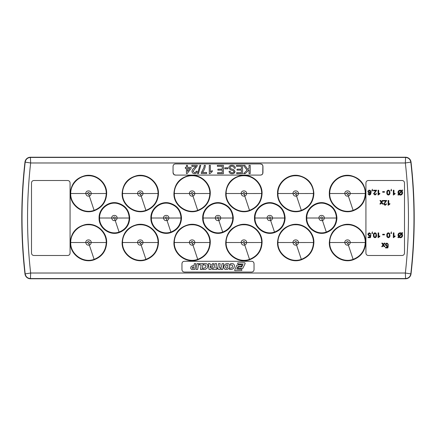 <?xml version="1.0" encoding="UTF-8"?>
<svg xmlns="http://www.w3.org/2000/svg" width="436" height="436" viewBox="0 0 436 436"><rect width="100%" height="100%" fill="white"/><g stroke="black" fill="none" stroke-linecap="round" stroke-linejoin="round"><path stroke-width="0.65" d="M30.427 278.768L405.573 278.768A5.494 5.494 0 0 0 411.034 273.901A494.702 494.702 0 0 0 411.034 162.099A5.494 5.494 0 0 0 405.573 157.233L30.427 157.233A5.494 5.494 0 0 0 24.966 162.099A494.702 494.702 0 0 0 24.966 273.901A5.494 5.494 0 0 0 30.427 278.768L30.651 273.023L405.349 273.023A488.952 488.952 0 0 0 405.349 162.977L30.651 162.977A488.952 488.952 0 0 0 30.651 273.023L25.19 273.873C25.757 276.751 27.501 278.31 30.427 278.55L405.573 278.55L405.349 273.023L410.81 273.873A494.478 494.478 0 0 0 410.81 162.127L405.349 162.977L405.573 157.451L30.427 157.451L30.651 162.977L25.19 162.127A494.478 494.478 0 0 0 25.19 273.873L24.966 273.901M296.049 194.527L296.791 193.53C296.071 192.102 295.346 192.096 294.616 193.519L296.049 194.527L296.556 196.047C297.684 195.617 298.295 194.788 298.393 193.573C298.633 190.02 292.796 190.003 293.014 193.546C293.39 195.584 294.567 196.418 296.556 196.047L301.32 210.348C308.966 207.329 313.015 201.721 313.462 193.513C313.658 183.948 305.211 175.545 295.717 175.741C286.163 175.523 277.694 184.079 277.945 193.508C277.372 204.953 290.403 214.528 301.32 210.348L301.45 210.741C309.282 207.661 313.424 201.917 313.876 193.513C313.195 183.948 308.23 177.986 298.987 175.621C288.272 173.294 277.16 182.564 277.53 193.508C277.034 205.372 290.278 214.97 301.45 210.741M347.852 194.527L348.593 193.53C347.873 192.102 347.149 192.096 346.418 193.519L347.852 194.527L348.359 196.047C349.487 195.617 350.097 194.788 350.195 193.573C350.435 190.02 344.598 190.003 344.816 193.546C345.192 195.584 346.369 196.418 348.359 196.047L353.122 210.348C360.768 207.329 364.818 201.721 365.264 193.513C365.461 183.948 357.013 175.545 347.519 175.741C337.965 175.523 329.496 184.079 329.747 193.508C329.175 204.953 342.206 214.528 353.122 210.348L353.253 210.741C361.084 207.661 365.226 201.917 365.679 193.513C364.997 183.948 360.032 177.986 350.789 175.621C340.075 173.294 328.962 182.564 329.333 193.508C328.837 205.372 342.08 214.97 353.253 210.741M321.948 219.03L322.695 218.033C321.97 216.599 321.245 216.599 320.52 218.022L321.948 219.03L322.455 220.545C323.577 220.109 324.188 219.286 324.286 218.076C324.526 214.534 318.705 214.512 318.923 218.049C319.288 220.076 320.465 220.91 322.455 220.545L326.292 232.056C332.668 229.549 336.047 224.867 336.423 218.022C335.9 210.337 331.932 205.492 324.52 203.476C315.724 201.399 306.47 209.018 306.791 218.011C306.437 227.69 317.07 235.478 326.292 232.056L326.45 232.53C333.044 229.935 336.538 225.101 336.924 218.022C336.379 210.081 332.281 205.067 324.618 202.98C315.528 200.833 305.958 208.719 306.29 218.011C305.914 228.05 316.999 236.078 326.45 232.53M347.852 243.533L348.593 242.53C347.873 241.103 347.149 241.103 346.418 242.52L347.852 243.533L348.359 245.054C349.487 244.618 350.097 243.795 350.195 242.58C350.44 239.026 344.598 239.004 344.816 242.552C345.192 244.591 346.375 245.424 348.359 245.054L353.122 259.349C360.774 256.341 364.818 250.727 365.264 242.52C365.461 232.955 357.013 224.545 347.519 224.742C337.965 224.524 329.496 233.086 329.747 242.514C329.207 253.997 342.216 263.529 353.122 259.349L353.253 259.742C361.084 256.662 365.226 250.923 365.679 242.52C366.038 231.549 354.948 222.305 344.233 224.627C334.968 227.014 330.003 232.977 329.333 242.514C328.848 254.395 342.086 263.976 353.253 259.742M296.049 243.533L296.791 242.53C296.071 241.103 295.346 241.103 294.616 242.52L296.049 243.533L296.556 245.054C297.684 244.618 298.295 243.795 298.393 242.58C298.633 239.026 292.796 239.004 293.014 242.552C293.39 244.591 294.573 245.424 296.556 245.054L301.32 259.349C308.971 256.341 313.015 250.727 313.462 242.52C313.658 232.955 305.211 224.545 295.717 224.742C286.163 224.524 277.694 233.086 277.945 242.514C277.405 253.997 290.414 263.529 301.32 259.349L301.45 259.742C309.282 256.662 313.424 250.923 313.876 242.52C314.236 231.549 303.145 222.305 292.431 224.627C283.166 227.014 278.201 232.977 277.53 242.514C277.045 254.395 290.283 263.976 301.45 259.742M270.146 219.03L270.892 218.033C270.167 216.599 269.443 216.599 268.712 218.022L270.146 219.03L270.652 220.545C271.775 220.109 272.386 219.286 272.484 218.076C272.723 214.534 266.903 214.512 267.121 218.049C267.486 220.076 268.663 220.91 270.652 220.545L274.489 232.056C280.866 229.549 284.245 224.867 284.621 218.022C284.092 210.337 280.125 205.492 272.718 203.476C263.922 201.399 254.668 209.018 254.989 218.011C254.635 227.69 265.268 235.478 274.489 232.056L274.647 232.53C281.242 229.935 284.735 225.101 285.117 218.022C284.577 210.081 280.479 205.067 272.816 202.98C263.72 200.833 254.155 208.719 254.488 218.011C254.112 228.05 265.197 236.078 274.647 232.53M244.247 194.527L244.988 193.53C244.269 192.102 243.544 192.096 242.814 193.519L244.247 194.527L244.754 196.047C245.882 195.617 246.493 194.788 246.591 193.573C246.831 190.02 240.994 190.003 241.212 193.546C241.588 195.584 242.765 196.418 244.754 196.047L249.517 210.348C257.169 207.334 261.213 201.726 261.66 193.513C261.856 183.948 253.409 175.545 243.915 175.741C234.361 175.523 225.892 184.079 226.142 193.508C225.603 204.996 238.612 214.528 249.517 210.348L249.648 210.741C257.48 207.661 261.622 201.917 262.074 193.513C262.434 182.542 251.343 173.305 240.628 175.621C231.363 178.008 226.393 183.97 225.728 193.508C225.243 205.389 238.481 214.97 249.648 210.741M244.247 243.533L244.988 242.53C244.269 241.103 243.544 241.103 242.814 242.52L244.247 243.533L244.754 245.054C245.882 244.618 246.493 243.795 246.591 242.58C246.831 239.026 240.994 239.004 241.212 242.552C241.588 244.591 242.765 245.424 244.754 245.054L249.517 259.349C257.169 256.341 261.213 250.727 261.66 242.52C261.856 232.955 253.409 224.545 243.915 224.742C234.361 224.524 225.892 233.086 226.142 242.514C225.603 253.997 238.612 263.529 249.517 259.349L249.648 259.742C257.48 256.662 261.622 250.923 262.074 242.52C262.434 231.549 251.343 222.305 240.628 224.627C231.363 227.014 226.393 232.977 225.728 242.514C225.243 254.395 238.481 263.976 249.648 259.742M218.343 219.03L219.09 218.033C218.365 216.599 217.64 216.599 216.91 218.022L218.343 219.03L218.85 220.545C219.973 220.109 220.583 219.286 220.681 218.076C220.921 214.534 215.101 214.512 215.319 218.049C215.684 220.076 216.861 220.91 218.85 220.545L222.687 232.056C229.064 229.549 232.443 224.867 232.819 218.022C232.29 210.337 228.322 205.492 220.91 203.476C212.119 201.399 202.865 209.018 203.181 218.011C202.833 227.69 213.466 235.478 222.687 232.056L222.845 232.53C229.44 229.935 232.928 225.101 233.315 218.022C232.775 210.081 228.671 205.067 221.014 202.98C211.918 200.833 202.353 208.719 202.685 218.011C202.309 228.05 213.395 236.078 222.845 232.53M192.445 243.533L193.186 242.53C192.467 241.103 191.742 241.103 191.012 242.52L192.445 243.533L192.952 245.054C194.075 244.618 194.69 243.795 194.788 242.58C195.028 239.026 189.191 239.004 189.409 242.552C189.785 244.591 190.963 245.424 192.952 245.054L197.715 259.349C205.367 256.341 209.411 250.727 209.858 242.52C210.054 232.955 201.606 224.545 192.113 224.742C182.559 224.524 174.089 233.086 174.34 242.514C173.8 253.997 186.81 263.529 197.715 259.349L197.846 259.742C205.672 256.662 209.82 250.923 210.272 242.52C210.632 231.549 199.541 222.305 188.821 224.627C179.561 227.014 174.591 232.977 173.926 242.514C173.441 254.395 186.679 263.976 197.846 259.742M192.445 194.527L193.186 193.53C192.467 192.102 191.742 192.096 191.012 193.519L192.445 194.527L192.952 196.047C194.075 195.617 194.69 194.788 194.788 193.573C195.028 190.02 189.191 190.003 189.409 193.546C189.785 195.584 190.963 196.418 192.952 196.047L197.715 210.348C205.367 207.334 209.411 201.726 209.858 193.513C210.054 183.948 201.606 175.545 192.113 175.741C182.559 175.523 174.089 184.079 174.34 193.508C173.8 204.996 186.81 214.528 197.715 210.348L197.846 210.741C205.672 207.661 209.82 201.917 210.272 193.513C210.632 182.542 199.541 173.305 188.821 175.621C179.561 178.008 174.591 183.97 173.926 193.508C173.441 205.389 186.679 214.97 197.846 210.741M166.541 219.03L167.282 218.033C166.563 216.599 165.838 216.599 165.108 218.022L166.541 219.03L167.043 220.545C168.171 220.109 168.781 219.286 168.879 218.076C169.119 214.534 163.298 214.512 163.516 218.049C163.882 220.076 165.053 220.91 167.043 220.545L170.885 232.056C177.261 229.549 180.64 224.867 181.011 218.022C180.488 210.337 176.52 205.492 169.108 203.476C160.317 201.399 151.063 209.018 151.379 218.011C151.03 227.69 161.663 235.478 170.885 232.056L171.043 232.53C177.637 229.935 181.125 225.101 181.512 218.022C180.973 210.081 176.869 205.067 169.206 202.98C160.116 200.833 150.545 208.719 150.878 218.011C150.507 228.05 161.587 236.078 171.043 232.53M140.637 194.527L141.384 193.53C140.665 192.102 139.94 192.096 139.209 193.519L140.637 194.527L141.144 196.047C142.272 195.617 142.888 194.788 142.986 193.573C143.226 190.02 137.389 190.003 137.607 193.546C137.983 195.584 139.16 196.418 141.144 196.047L145.913 210.348C153.559 207.334 157.609 201.726 158.055 193.513C158.246 183.948 149.804 175.545 140.305 175.741C130.756 175.523 122.287 184.079 122.538 193.508C121.998 204.996 135.007 214.528 145.913 210.348L146.044 210.741C153.87 207.661 158.012 201.917 158.47 193.513C158.824 182.542 147.739 173.305 137.018 175.621C127.759 178.008 122.789 183.97 122.124 193.508C121.639 205.389 134.877 214.97 146.044 210.741M140.637 243.533L141.384 242.53C140.665 241.103 139.94 241.103 139.209 242.52L140.637 243.533L141.144 245.054C142.272 244.618 142.888 243.795 142.986 242.58C143.226 239.026 137.389 239.004 137.607 242.552C137.983 244.591 139.16 245.424 141.144 245.054L145.913 259.349C153.559 256.341 157.609 250.727 158.055 242.52C158.246 232.955 149.804 224.545 140.305 224.742C130.756 224.524 122.287 233.086 122.538 242.514C121.998 253.997 135.007 263.529 145.913 259.349L146.044 259.742C153.87 256.662 158.012 250.923 158.47 242.52C158.824 231.549 147.739 222.305 137.018 224.627C127.759 227.014 122.789 232.977 122.124 242.514C121.639 254.395 134.877 263.976 146.044 259.742M88.835 243.533L89.582 242.53C88.862 241.103 88.137 241.103 87.407 242.52L88.835 243.533L89.342 245.054C90.47 244.618 91.086 243.795 91.184 242.58C91.424 239.026 85.587 239.004 85.805 242.552C86.181 244.591 87.358 245.424 89.342 245.054L94.111 259.349C101.757 256.341 105.806 250.727 106.253 242.52C106.444 232.955 98.002 224.545 88.503 224.742C78.949 224.524 70.485 233.086 70.736 242.514C70.196 253.997 83.205 263.529 94.111 259.349L94.241 259.742C102.068 256.662 106.21 250.923 106.667 242.52C107.022 231.549 95.936 222.305 85.216 224.627C75.957 227.014 70.986 232.977 70.321 242.514C69.836 254.395 83.074 263.976 94.241 259.742M114.739 219.03L115.48 218.033C114.761 216.599 114.036 216.599 113.306 218.022L114.739 219.03L115.24 220.545C116.368 220.109 116.979 219.286 117.077 218.076C117.317 214.534 111.496 214.512 111.714 218.049C112.079 220.076 113.251 220.91 115.24 220.545L119.083 232.056C125.459 229.549 128.838 224.867 129.209 218.022C128.685 210.337 124.718 205.492 117.306 203.476C108.515 201.399 99.255 209.018 99.577 218.011C99.228 227.69 109.861 235.478 119.083 232.056L119.241 232.53C125.835 229.935 129.323 225.101 129.71 218.022C129.17 210.081 125.067 205.067 117.404 202.98C108.313 200.833 98.743 208.719 99.076 218.011C98.705 228.05 109.785 236.078 119.241 232.53M88.835 194.527L89.582 193.53C88.862 192.102 88.137 192.096 87.407 193.519L88.835 194.527L89.342 196.047C90.47 195.617 91.086 194.788 91.184 193.573C91.424 190.02 85.587 190.003 85.805 193.546C86.181 195.584 87.358 196.418 89.342 196.047L94.111 210.348C101.757 207.334 105.806 201.726 106.253 193.513C106.444 183.948 98.002 175.545 88.503 175.741C78.949 175.523 70.485 184.079 70.736 193.508C70.196 204.996 83.205 214.528 94.111 210.348L94.241 210.741C102.068 207.661 106.21 201.917 106.667 193.513C107.022 182.542 95.936 173.305 85.216 175.621C75.957 178.008 70.986 183.97 70.321 193.508C69.836 205.389 83.074 214.97 94.241 210.741M368.469 180.504L401.959 180.504C403.562 180.597 404.406 181.441 404.499 183.044L404.499 252.956C404.406 254.559 403.562 255.403 401.959 255.496L368.469 255.496C366.867 255.403 366.022 254.559 365.929 252.956L365.929 183.044C366.022 181.441 366.867 180.597 368.469 180.504L401.959 180.504M173.054 172.558L173.054 166.465C173.147 164.863 173.997 164.018 175.599 163.925L260.401 163.925C262.003 164.018 262.854 164.863 262.946 166.465L262.946 172.558C262.854 174.16 262.003 175.005 260.401 175.098L175.599 175.098C173.997 175.005 173.147 174.16 173.054 172.558L173.054 166.465C173.141 164.868 173.991 164.018 175.599 163.925L260.401 163.925L262.123 164.492L262.864 165.751L262.755 173.626L261.796 174.76L260.401 175.098L175.599 175.098L173.877 174.531L173.054 172.558M67.531 180.504L34.041 180.504C32.438 180.597 31.594 181.441 31.501 183.044L31.501 252.956C31.594 254.559 32.438 255.403 34.041 255.496L67.531 255.496C69.133 255.403 69.978 254.559 70.071 252.956L70.071 183.044C69.978 181.441 69.133 180.597 67.531 180.504L34.041 180.504M254.035 263.824L254.035 269.508C253.948 271.11 253.098 271.96 251.496 272.053L184.504 272.053C182.902 271.96 182.052 271.11 181.959 269.508L181.959 263.824C182.052 262.221 182.902 261.377 184.504 261.284L251.496 261.284C253.098 261.371 253.943 262.221 254.035 263.824L254.035 269.508M404.499 183.044L404.499 252.956M401.959 255.496L368.469 255.496M365.929 252.956L365.929 183.044M184.504 261.284L251.496 261.284M251.496 272.053L184.504 272.053M181.959 269.508L181.959 263.824M31.501 183.044L31.501 252.956M34.041 255.496L67.531 255.496M70.071 252.956L70.071 183.044M187.491 168.432L187.491 171.419L189.791 168.432L187.491 168.432M249.043 165.348L250.21 165.348L250.21 173.637L249.043 173.637L249.043 169.822L245.223 173.637L243.62 173.637L247.087 170.176L243.408 165.348L244.847 165.348L247.822 169.43L249.043 168.22L249.043 165.348M236.497 165.348L242.558 165.348L242.558 173.637L236.71 173.637L236.71 172.683L241.386 172.683L241.386 170.133L237.026 170.133L237.026 169.173L241.386 169.173L241.386 166.307L236.497 166.307L236.497 165.348M186.428 165.348L187.491 165.348L187.491 167.37L191.104 167.37L191.104 168.432L187.169 173.533L186.428 173.533L186.428 168.432L185.365 168.432L185.365 167.37L186.428 167.37L186.428 165.348M195.906 166.41L191.851 166.41L191.851 165.348L197.268 165.348L197.159 166.083L193.017 171.343L194.532 172.683C195.508 172.651 196.031 172.155 196.102 171.195L197.165 171.299C196.952 172.836 196.069 173.615 194.505 173.637C192.979 173.604 192.129 172.841 191.954 171.348C192.211 169.915 192.979 168.781 194.254 167.947L195.906 166.41M199.901 165.348L200.778 165.348L198.44 173.637L197.563 173.637L199.901 165.348M202.375 172.471L206.626 172.471L206.626 173.533L201.312 173.533L201.312 172.672L203.917 167.604L204.288 165.348L205.351 165.348C205.138 168.045 204.146 170.422 202.375 172.471M209.285 173.637L209.285 165.348L210.348 165.348L210.348 171.811L212.261 170.585L212.261 171.566L209.967 173.637L209.285 173.637M217.362 165.348L223.423 165.348L223.423 173.637L217.575 173.637L217.575 172.683L222.251 172.683L222.251 170.133L217.891 170.133L217.891 169.173L222.251 169.173L222.251 166.307L217.362 166.307L217.362 165.348M224.802 167.795L227.886 167.795L227.886 168.748L224.802 168.748L224.802 167.795M229.794 165.849L231.113 165.304L232.742 165.304C234.35 165.615 235.211 166.585 235.326 168.22L234.159 168.22C233.99 166.906 233.238 166.236 231.908 166.198C230.84 166.171 230.208 166.656 230.012 167.647L230.895 168.765L233.783 169.686L235.009 171.473L234.001 173.277M235.009 171.473C234.835 172.825 234.045 173.577 232.65 173.719L231.571 173.719C230.077 173.561 229.243 172.754 229.058 171.299L230.224 171.299C230.399 172.324 231.015 172.82 232.083 172.787C233.058 172.858 233.647 172.443 233.838 171.55L233.543 170.819L230.279 169.708L228.846 167.702C228.998 166.356 229.75 165.56 231.113 165.304M227.908 265.519L227.167 264.81L226.186 265.257L225.559 267.121L226.05 268.205L227.167 268.026L227.636 267.366L227.908 265.519M210.316 266.216L210.446 267.993L211.198 266.26L210.316 266.216M193.148 266.87L192.216 267.475L192.467 268.342L193.355 268.423L193.693 266.93L193.148 266.87M229.805 269.497L231.996 269.399L233.783 268.107L234.497 266.08L234.383 265.088L233.445 263.851L231.549 263.507L230.421 263.764L230.366 265.044L232.175 265.044L232.682 266.064L232.165 267.557L231.56 268.031L229.952 268.096L229.5 269.366L229.805 269.497M229.723 266.145L229.352 264.527L228.764 263.911L227.946 263.562L225.908 263.742L224.017 265.731L223.837 267.846L224.704 269.148L225.45 269.508L227.625 269.328L229.107 268.086L229.723 266.145M218.638 269.508L219.902 269.513L221.286 268.532L221.237 269.421L222.698 269.464L223.782 263.671L222.109 263.622L221.45 266.761L221.052 267.595L220.038 268.211L219.542 267.464L220.202 263.671L218.529 263.622L217.771 267.688L217.82 268.549L218.638 269.508M216.643 263.676L214.959 263.622L214.098 267.993L212.752 268.047L212.436 269.41L216.992 269.464L217.253 268.102L215.847 268.047L216.643 263.676M212.425 263.622L211.76 265.023L210.245 265.077L210.092 263.676L208.381 263.622L208.997 269.41L210.997 269.464L213.809 263.671L212.425 263.622M203.171 269.508L205.323 269.421L207.078 268.249L207.874 266.282L207.819 265.202L206.86 263.851L204.942 263.507L203.808 263.764L203.781 265.061L205.503 264.995L206.07 266.107L205.04 267.987L203.34 268.096L202.887 269.355L203.171 269.508M203.138 263.655L199.519 263.6L199.263 264.826L201.198 264.881L200.386 269.41L202.015 269.464L203.138 263.655M195.938 269.41L197.639 269.464L198.74 263.671L197.072 263.622L195.938 269.41M194.358 263.622L193.949 265.606L192.445 265.753L191.088 266.57L190.652 268.096L191.306 269.219L192.08 269.562L194.652 269.492L195.791 263.676L194.358 263.622M238.65 266.995L237.805 267.65L238.323 268.592L242.792 268.369L245.146 263.6L245.032 263.061L244.634 262.717L237.838 262.897L237.598 263.399L238.16 264.265L242.95 264.32L241.713 266.941L238.65 266.995M236.901 265.077L234.601 270.325L234.944 270.669L241.784 270.494L241.849 269.535L241.424 269.203L236.732 269.148L237.985 266.527L241.326 266.451L241.964 265.715L241.849 265.213L241.451 264.87L236.901 265.077M369.428 190.717L368.475 191.796L369.456 192.826L370.458 191.824L369.428 190.717M388.378 190.717C387.604 191.028 387.293 191.66 387.446 192.608C387.293 193.562 387.609 194.189 388.383 194.5L389.026 194.167L389.31 192.608C389.462 191.66 389.152 191.028 388.378 190.717M401.234 191.066L400.286 190.777C399.218 190.903 398.678 191.513 398.673 192.619L398.886 193.72L401.234 191.066M400.27 194.5C401.36 194.38 401.905 193.764 401.894 192.641L401.605 191.469L399.245 194.129L400.27 194.5M374.982 233.364C374.213 233.674 373.903 234.306 374.055 235.255C373.903 236.208 374.213 236.835 374.993 237.146L375.636 236.813L375.914 235.255C376.066 234.306 375.756 233.674 374.982 233.364M388.378 233.364C387.604 233.674 387.293 234.306 387.446 235.255C387.293 236.208 387.609 236.835 388.383 237.146L389.026 236.813L389.31 235.255C389.462 234.306 389.152 233.674 388.378 233.364M401.234 233.712L400.286 233.424C399.218 233.549 398.678 234.159 398.673 235.266L398.886 236.361L401.234 233.712M400.27 237.146C401.36 237.026 401.905 236.41 401.894 235.282L401.605 234.116L399.245 236.77L400.27 237.146M369.308 195.055L367.913 193.818L368.534 193.753L369.352 194.5L369.881 194.358L370.458 192.745L369.281 193.382L367.853 191.813C367.897 190.815 368.409 190.265 369.379 190.156C370.611 190.379 371.178 191.153 371.08 192.483L370.551 194.505L369.308 195.055M372.197 190.221L372.502 190.221L372.502 190.843L371.881 190.843L372.377 189.229L372.197 190.221M375.859 190.843L373.494 190.843L373.494 190.221L376.66 190.221L374.175 193.715L375.058 194.5L375.974 193.633L376.595 193.693L375.047 195.055L373.559 193.72L375.859 190.843M378.083 195.055L378.083 190.221L378.704 190.221L378.704 193.987L379.821 193.279L379.821 193.846L378.083 195.055M382.672 191.644L384.47 191.644L384.47 192.205L382.672 192.205L382.672 191.644M391.168 190.221L391.479 190.221L391.479 190.843L390.858 190.843L391.354 189.229L391.168 190.221M393.337 195.055L393.337 190.221L393.959 190.221L393.959 193.987L395.076 193.279L395.076 193.846L393.337 195.055M382.367 200.489L383.108 200.489L381.865 202.255L383.042 204.021L382.301 204.021L381.484 202.8L380.628 204.021L379.887 204.021L381.124 202.255L379.947 200.489L380.688 200.489L381.505 201.71L382.367 200.489M388.127 205.323L388.127 200.489L388.748 200.489L388.748 204.255L389.866 203.541L389.866 204.113L388.127 205.323M389.457 190.625L389.926 192.603C390.078 193.949 389.561 194.767 388.378 195.055C387.195 194.767 386.678 193.949 386.83 192.603C386.678 191.262 387.195 190.445 388.378 190.156L389.457 190.625M400.292 195.121L398.826 194.598L398.297 195.105L397.894 194.832L398.444 194.216L397.992 192.587C398.041 191.121 398.782 190.309 400.221 190.156L401.67 190.576L402.232 189.943L402.641 190.303L402.057 190.957L402.581 192.625C402.537 194.14 401.774 194.974 400.292 195.121M385.909 201.105L383.544 201.105L383.544 200.489L386.705 200.489L384.225 203.983L385.102 204.767L386.024 203.895L386.639 203.961L385.092 205.323L383.604 203.988L385.909 201.105M376.066 233.271L376.535 235.249C376.682 236.595 376.17 237.413 374.982 237.702C373.799 237.413 373.287 236.595 373.434 235.249C373.281 233.909 373.799 233.091 374.982 232.802L376.066 233.271M369.45 232.802L370.954 234.17L370.333 234.23L369.445 233.364L368.475 234.486L369.445 235.533L370.889 235.162L370.393 237.642L368.098 237.642L368.098 237.02L369.886 237.02L370.137 235.767L369.27 236.089L367.853 234.524L368.224 233.391L369.45 232.802M372.197 232.868L372.502 232.868L372.502 233.483L371.881 233.483L372.377 231.876L372.197 232.868M382.672 234.29L384.47 234.29L384.47 234.851L382.672 234.851L382.672 234.29M378.083 237.702L378.083 232.868L378.704 232.868L378.704 236.634L379.821 235.92L379.821 236.492L378.083 237.702M389.457 233.271L389.926 235.249C390.078 236.595 389.561 237.413 388.378 237.702C387.195 237.413 386.678 236.595 386.83 235.249C386.678 233.909 387.195 233.091 388.378 232.802L389.457 233.271M391.168 232.868L391.479 232.868L391.479 233.483L390.858 233.483L391.354 231.876L391.168 232.868M393.337 237.702L393.337 232.868L393.959 232.868L393.959 236.634L395.076 235.92L395.076 236.492L393.337 237.702M400.292 237.767L398.826 237.244L398.297 237.751L397.894 237.478L398.444 236.857L397.992 235.233C398.035 233.772 398.782 232.96 400.221 232.802L401.67 233.222L402.232 232.59L402.641 232.949L402.057 233.603L402.581 235.271C402.537 236.786 401.774 237.615 400.292 237.767M384.192 243.135L384.939 243.135L383.696 244.901L384.874 246.667L384.132 246.667L383.315 245.446L382.454 246.667L381.713 246.667L382.955 244.901L381.773 243.135L382.519 243.135L383.337 244.356L384.192 243.135M386.906 243.07L388.411 244.433L387.789 244.498L386.901 243.631L385.931 244.754L386.901 245.8L388.345 245.43L387.849 247.91L385.555 247.91L385.555 247.288L387.342 247.288L387.588 246.035L386.727 246.356L385.31 244.792L385.68 243.659L386.906 243.07M400.221 232.802L401.027 232.911L400.221 232.802L398.335 233.849M397.992 235.233L398.193 234.132M411.034 162.099L410.81 162.127C410.243 159.249 408.499 157.69 405.573 157.451L405.573 157.233M405.573 278.768L405.573 278.55C408.499 278.31 410.243 276.751 410.81 273.873L411.034 273.901M30.427 157.233L30.427 157.451C27.501 157.69 25.757 159.249 25.19 162.127L24.966 162.099M296.791 193.53L313.876 193.513M294.616 193.519L277.53 193.508M348.593 193.53L365.679 193.513M346.418 193.519L329.333 193.508M320.52 218.022L306.29 218.011M322.695 218.033L336.924 218.022M346.418 242.52L329.333 242.514M348.593 242.53L365.679 242.52M294.616 242.52L277.53 242.514M296.791 242.53L313.876 242.52M268.712 218.022L254.488 218.011M270.892 218.033L285.117 218.022M242.814 193.519L225.728 193.508M244.988 193.53L262.074 193.513M242.814 242.52L225.728 242.514M244.988 242.53L262.074 242.52M216.91 218.022L202.685 218.011M219.09 218.033L233.315 218.022M191.012 242.52L173.926 242.514M193.186 242.53L210.272 242.52M191.012 193.519L173.926 193.508M193.186 193.53L210.272 193.513M165.108 218.022L150.878 218.011M167.282 218.033L181.512 218.022M139.209 193.519L122.124 193.508M141.384 193.53L158.47 193.513M139.209 242.52L122.124 242.514M141.384 242.53L158.47 242.52M87.407 242.52L70.321 242.514M89.582 242.53L106.667 242.52M113.306 218.022L99.076 218.011M115.48 218.033L129.71 218.022M87.407 193.519L70.321 193.508M89.582 193.53L106.667 193.513"/></g></svg>
